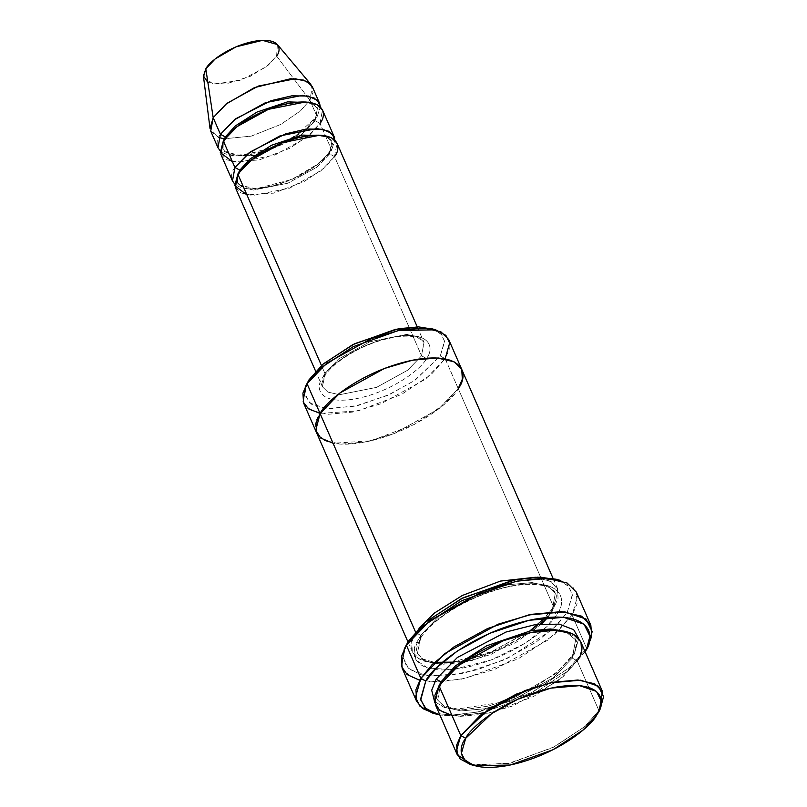<?xml version="1.0" encoding="UTF-8"?>
<svg xmlns="http://www.w3.org/2000/svg" width="807" height="807" viewBox="0 0 807 807"><rect width="100%" height="100%" fill="white"/><g stroke="black" fill="none" stroke-linecap="round" stroke-linejoin="round"><path stroke-width="0.61" stroke-dasharray="4.04 3.03" d="M235.382 187.557L240.799 192.893L252.51 195.526L289.521 188.182L320.762 170.953L334.532 156.608L329.619 153.915L316.838 167.231L287.837 183.229L253.459 190.049L242.584 187.607L237.561 182.654L237.843 174.11L239.75 172.89L237.843 174.11L237.561 182.654L242.584 187.607L253.459 190.049L287.837 183.229L316.838 167.231L329.619 153.915L334.532 156.608L421.557 355.806L424.008 342.36L418.601 337.023L406.889 334.391L369.868 341.734L338.637 358.964L324.868 373.308L324.777 376.022L322.861 377.252C326.421 368.567 355.342 344.246 393.947 336.882C432.017 330.366 434.176 349.058 426.459 358.5L421.557 355.806L407.787 370.141L376.546 387.37L339.535 394.724L327.824 392.081L322.407 386.755L324.868 373.308L321.458 365.521L324.868 373.308L338.637 358.964L369.868 341.734L406.889 334.391L418.601 337.023L424.008 342.36L421.557 355.806L334.532 156.608L324.757 167.644L303.987 181.625L273.593 193.155L246.912 194.891M584.621 652.288L568.431 670.556L533.901 693.667L483.564 712.541L459.173 716.172L439.896 715.012L459.173 716.172L483.564 712.541L533.901 693.667L568.431 670.556L584.621 652.288L586.628 648.344L584.621 652.288M432.37 713.005L451.678 715.143L477.078 712.117L531.309 692.749L569.076 667.974L586.628 648.344L569.54 667.56L533.034 691.861L480.024 711.481L454.573 715.063L434.67 713.59M406.405 644.682L403.046 657.271L408.917 669.255L429.314 676.165L463.964 673.199L503.265 660.187L535.596 642.503L556.326 625.768L567.22 612.452L572.123 615.146L554.954 634.443L518.205 658.835L464.963 678.405L439.512 681.885L419.721 680.291M307.427 382.619L304.653 393.019L309.505 402.925L326.351 408.635L354.969 406.183L387.441 395.44L414.142 380.823L440.269 355.998L445.171 358.691L431.22 374.468L401.543 394.421L358.126 410.894L320.016 413.376M470.38 764.481L507.633 763.745L552.825 747.605L584.288 726.956L598.915 710.604L596.918 714.548L598.915 710.604L584.762 726.552L554.55 746.717L510.589 763.099L472.7 765.066M435.528 705.015L443.265 712.631L459.99 716.394L484.785 714.175L512.869 705.903L557.486 681.29L577.156 660.802L598.915 710.604L577.156 660.802L563.205 676.579L533.528 696.542L490.111 713.005L452.001 715.486M439.038 685.809L440.955 684.578L441.258 682.54L440.955 684.578L439.038 685.809M441.046 681.865L437.707 700.103L445.05 707.346L460.948 710.917L484.493 708.808L511.184 700.95L553.572 677.567L572.254 658.109L577.156 660.802L572.254 658.109L575.593 639.87L565.253 631.346L575.593 639.87L572.254 658.109L572.345 655.395L574.261 654.164L578.75 638.488L574.261 654.164L556.023 673.522L515.058 697.218L488.346 706.095L463.339 709.787L444.778 707.769L434.549 701.485L444.778 707.769L463.339 709.787L488.346 706.095L515.058 697.218L556.023 673.522L574.261 654.164L572.345 655.395L572.254 658.109L553.572 677.567L511.184 700.95L484.493 708.808L460.948 710.917L445.05 707.346L437.707 700.103L438.473 686.737M210.728 131.117L218.697 137.523L210.022 128.535M203.515 76.806L213.391 84.221L240.698 80.236L265.674 67.183L276.609 56.036L309.868 100.169L300.466 110.892L280.644 124.48L251.29 136.131L224.306 138.774L251.29 136.131L280.644 124.48L300.466 110.892L309.868 100.169L317.121 116.773L304.753 129.998L277.124 146.299L241.404 155.62L220.099 150.748M223.337 140.912L225.244 139.692L225.577 137.725L225.244 139.692L223.337 140.912L223.055 149.456L232.547 155.993L254.356 155.539L232.547 155.993L223.055 149.456L223.337 140.912M259.057 154.52L296.663 138.098L259.057 154.52M220.876 154.359L226.293 159.695L238.004 162.328L275.016 154.984L306.257 137.755L320.026 123.41L315.123 120.717L300.608 135.344L315.123 120.717L320.026 123.41L310.251 134.446L289.481 148.427L259.087 159.957L232.406 161.682M315.123 120.717L317.403 108.229L310.947 102.64L317.403 108.229L315.123 120.717L315.214 117.993L317.121 116.773L320.359 106.938L317.121 116.773L315.214 117.993L315.123 120.717M239.84 170.166L239.75 172.89L240.072 170.923M234.938 167.473C227.725 176.289 229.743 193.73 265.281 187.648C301.314 180.768 328.308 158.081 331.627 149.971L320.026 123.41L331.627 149.971L329.72 151.191L329.619 153.915L331.909 141.427L325.453 135.838L331.909 141.427L329.619 153.915L329.72 151.191L331.627 149.971L334.865 140.136L331.627 149.971L319.259 163.196L291.63 179.497L255.91 188.818L234.605 183.946M402.148 668.196L411.439 677.345L431.513 681.854L461.261 679.191L494.973 669.265L548.518 639.729L572.123 615.146L586.628 648.344L572.123 615.146L577.066 603.868L576.329 592.096M547.751 617.405L551.958 611.625L556.86 614.329C552.109 625.909 513.545 658.33 462.078 668.146C411.308 676.841 408.433 651.925 418.732 639.336L420.639 638.105L417.401 653.63L422.939 659.833L434.307 663.798L472.852 660.328L514.826 643.229L541.689 623.872M453.756 669.376L491.12 659.975L524.459 643.633L546.006 627.261L556.86 614.329L551.958 611.625L555.287 593.387L547.943 586.144L532.045 582.573L508.491 584.682L481.809 592.54L439.422 615.923L420.729 635.391L420.639 638.105L418.732 639.336C423.473 627.745 462.038 595.324 513.504 585.509C564.275 576.813 567.15 601.729 556.86 614.329C567.15 601.729 564.275 576.813 513.504 585.509C462.038 595.324 423.473 627.745 418.732 639.336L414.455 649.464L415.928 659.924L427.468 667.964L451.305 669.618M420.729 635.391L439.422 615.923L481.809 592.54L508.491 584.682L532.045 582.573L547.943 586.144L555.287 593.387L551.958 611.625L552.049 608.912L553.955 607.681L557.95 589.756L551.221 581.696L535.394 577.257L550.414 581.222L557.466 588.485L558.071 598.29L553.955 607.681L534.284 628.169L489.667 652.782L461.574 661.054L436.779 663.283L420.054 659.511L412.316 651.895L411.711 642.09L415.827 632.688L420.729 635.391L415.474 631.881L415.827 632.688L419.075 628.068L415.827 632.688C405.528 645.277 408.413 670.203 459.183 661.508C510.649 651.693 549.214 619.272 553.955 607.681L458.225 388.57L438.554 409.058L393.937 433.672L365.843 441.933L341.058 444.163L324.323 440.4L316.596 432.784L315.991 422.979L320.107 413.577C309.807 426.167 312.682 451.083 363.453 442.397C414.919 432.572 453.473 400.151 458.225 388.57L553.955 607.681L552.049 608.912L551.958 611.625L533.266 631.094L490.878 654.477L464.186 662.335L440.642 664.443L424.744 660.872L417.401 653.63L420.729 635.391M303.543 402.905L311.27 410.521L328.005 414.284L352.79 412.054L380.884 403.793L425.501 379.179L445.171 358.691L458.225 388.57L462.34 379.169L461.735 369.364L453.998 361.748L437.273 357.985L412.478 360.215L384.394 368.476L339.777 393.09L320.107 413.577C324.848 401.997 363.412 369.576 414.879 359.761C465.639 351.065 468.524 375.981 458.225 388.57L444.274 404.347L414.596 424.311L371.18 440.773L333.069 443.255M316.465 432.491L324.323 440.4L341.058 444.163L365.843 441.943L393.937 433.672L438.554 409.058L458.225 388.57L445.171 358.691L449.287 349.29L448.682 339.485M320.026 123.41L322.477 109.964M334.532 156.608L336.983 143.162M433.268 329.236L441.701 334.693L444.607 341.714L440.269 355.998L415.222 380.087L389.731 394.411L358.217 405.437L329.367 408.826L311.189 404.156L304.814 394.865L306.489 384.626M426.459 358.5C434.176 349.058 432.017 330.366 393.947 336.882C355.342 344.246 326.421 368.567 322.861 377.252C315.144 386.694 317.302 405.386 355.373 398.87C393.977 391.506 422.898 367.185 426.459 358.5C422.898 367.185 393.977 391.506 355.373 398.87C317.302 405.386 315.144 386.694 322.861 377.252L324.777 376.022L322.407 386.755L327.824 392.081L339.535 394.724L376.546 387.37L407.787 370.141L421.557 355.806L426.459 358.5M587.546 646.8L588.676 644.712M558.313 579.9L568.794 586.487L572.456 595.031L567.22 612.452L552.856 629.077M551.665 630.146L508.138 657.977L477.401 669.729L446.826 675.953M445.242 676.095L420.709 674.763L407.041 667.46L403.046 657.261L405.447 646.689M220.432 134.275C213.23 143.091 215.237 160.532 250.775 154.45C286.808 147.57 313.802 124.883 317.121 116.773L309.868 100.169L276.609 56.036L268.408 65.024L250.402 76.272L225.647 84.009L207.893 82.546M276.609 56.036L277.376 44.536M310.917 84.463L312.985 92.361L309.868 100.169L312.329 86.732M577.156 660.802L581.272 651.4L580.667 641.605M599.48 709.676L600.63 707.578M445.171 358.691L440.269 355.998L444.536 341.079L440.945 333.866L431.16 328.56M560.623 580.485L572.98 587.183L577.509 596.302L572.123 615.146L567.22 612.452L572.385 594.396L568.037 585.66L556.194 579.234M417.239 326.865L424.008 342.36L417.976 337.719C410.127 335.076 398.597 335.742 383.406 339.717C358.933 346.153 332.363 362.989 324.777 376.022C321.741 382.377 320.954 385.958 322.407 386.755L315.638 371.25M535.444 686.868L558.03 671.242L572.345 655.395C576.632 646.276 577.721 641.101 575.593 639.87C573.252 630.075 544.079 626.605 511.416 638.176C480.952 648.011 450.568 668.347 440.955 684.578C436.688 693.435 435.609 698.61 437.707 700.103L443.9 705.923L457.448 709.05L499.472 702.574M294.747 136.645L315.214 117.993C318.008 111.981 318.745 108.733 317.403 108.229C317.454 107.119 315.628 105.727 311.926 104.042C304.673 101.601 293.97 102.217 279.817 105.909C257.03 111.901 232.265 127.607 225.244 139.692C224.608 140.398 221.653 145.643 223.055 149.456L224.76 151.635L228.532 153.643L238.731 155.105L260.641 151.777L278.415 145.361L287.746 140.761M239.75 172.89C239.114 173.596 236.158 178.841 237.561 182.654C237.51 183.764 239.336 185.156 243.038 186.841C250.291 189.282 260.994 188.667 275.147 184.974C297.934 178.983 322.699 163.276 329.72 151.191C332.514 145.179 333.241 141.931 331.909 141.427C331.959 140.317 330.134 138.925 326.432 137.24C319.179 134.799 308.476 135.415 294.323 139.107C271.535 145.099 246.771 160.805 239.75 172.89M545.219 617.637L552.049 608.912C556.336 599.793 557.415 594.618 555.287 593.387C552.946 583.592 523.773 580.122 491.11 591.692C460.646 601.528 430.262 621.864 420.639 638.105C416.372 646.962 415.292 652.137 417.401 653.63L422.797 659.037L434.428 662.325M407.949 641.898L412.316 651.895M553.098 578.478L557.466 588.485M451.527 662.154L491.725 651.612L529.836 630.963"/><path stroke-width="1.21" d="M584.621 652.288C596.464 637.812 593.155 609.154 534.769 619.151C475.575 630.438 431.231 667.722 425.773 681.047L420.75 699.951L426.106 708.909L439.896 715.012L436.799 714.256L424.956 707.84L420.608 699.104L425.773 681.047L420.871 678.354L415.484 697.187L420.013 706.307L432.37 713.005L436.799 714.256M405.447 646.689L408.372 641.212L404.317 648.778L408.372 641.212L425.662 621.985L463.107 597.775L516.238 579.517L540.468 577.187L558.313 579.9M419.721 680.291L407.132 674.581L401.513 666.461L404.317 648.778M306.489 384.626L309.051 379.754L305.339 386.724L309.051 379.754L323.425 363.806L354.576 343.732L398.658 328.701L418.641 326.885L433.268 329.236M320.016 413.376L308.435 408.796L303.16 401.926L305.339 386.724M472.7 765.066L457.287 754.807L456.681 745.002L460.797 735.611L465.7 738.304L491.826 713.479L518.528 698.862L550.989 688.119L579.618 685.668L596.464 691.377L601.306 701.283L598.542 711.673L596.918 714.548C606.693 702.584 603.959 678.919 555.73 687.171C506.836 696.502 470.209 727.299 465.7 738.304C455.915 750.268 458.648 773.933 506.877 765.682C555.771 756.351 592.409 725.554 596.918 714.548L583.017 730.083L553.128 749.703L510.195 765.036L474.809 765.732L465.024 760.436L461.433 753.213L465.7 738.304L460.797 735.611L456.308 751.307L460.081 758.903L470.38 764.481L474.809 765.732M452.001 715.486L439.583 710.251L434.701 702.423L439.038 685.809L460.797 735.611L439.038 685.809L434.923 695.21L435.528 705.015L457.287 754.807M441.258 682.54L441.046 681.865L441.258 682.54M565.253 631.346L550.626 628.996L530.643 630.812L486.56 645.842L455.41 665.916L441.046 681.865L455.41 665.916L486.56 645.842L530.643 630.812L550.626 628.996L565.253 631.346M598.542 711.673L600.63 707.578L603.545 696.633L598.441 686.212L580.707 680.2L550.576 682.783L516.399 694.091L488.296 709.474L460.797 735.611L480.468 715.123L525.085 690.51L553.168 682.238L577.963 680.019L594.688 683.781L602.426 691.397L580.667 641.605L572.93 633.979L556.205 630.217L531.42 632.446L503.326 640.708L458.709 665.321L439.038 685.809C443.779 674.228 482.344 641.807 533.81 631.992C584.581 623.297 587.456 648.213 577.156 660.802M578.75 638.488L573.676 629.682L559.251 624.144L535.212 624.638L505.959 632.042L457.398 657.463L436.133 679.171L441.046 681.865L436.133 679.171L457.398 657.463L505.959 632.042L535.212 624.638L559.251 624.144L573.676 629.682L578.75 638.488M207.893 82.546L203.455 75.959L205.825 68.847L213.179 117.681L210.728 131.117L217.971 147.721L220.432 134.275L213.179 117.681L205.825 68.847L203.515 76.806L210.022 128.535L213.179 117.681L225.91 104.153L254.477 87.6L290.641 78.743L303.674 80.105L310.917 84.463L277.376 44.536L262.527 40.35L236.058 46.836L215.146 58.951L205.825 68.847C208.256 62.916 228.018 46.302 254.397 41.268C280.412 36.819 281.885 49.59 276.609 56.036M218.697 137.523L224.306 138.774L218.697 137.523M220.099 150.748L217.971 147.721M232.406 161.682L220.301 152.543L223.337 140.912L225.335 136.968L220.432 134.275L234.201 119.93L265.432 102.701L302.454 95.357L314.165 97.99L319.582 103.326L320.359 106.938L317.625 100.471L308.324 96.053L291.852 95.831L271.091 100.673L235.836 118.69L220.432 134.275L225.335 136.968L235.321 125.932L257.04 112.052L287.544 101.874L310.947 102.64L287.544 101.874L257.04 112.052L235.321 125.932L225.335 136.968L225.577 137.725L225.335 136.968L223.337 140.912C226.656 132.802 253.65 110.115 289.683 103.235C325.211 97.153 327.228 114.594 320.026 123.41M254.356 155.539L259.057 154.52L254.356 155.539M296.663 138.098L300.608 135.344L296.663 138.098M240.072 170.923L239.84 170.166L237.843 174.11C241.162 166.01 268.156 143.313 304.178 136.433C339.717 130.351 341.734 147.792 334.532 156.608M246.912 194.891L234.807 185.741L237.843 174.11L235.382 187.557L315.638 371.25M325.453 135.838L302.05 135.072L271.545 145.25L249.827 159.13L239.84 170.166L249.827 159.13L271.545 145.25L302.05 135.072L325.453 135.838M334.865 140.136L332.131 133.669L322.82 129.251L306.357 129.029L285.597 133.871L250.341 151.887L234.938 167.473L239.84 170.166L234.938 167.473L223.337 140.912L220.876 154.359L232.477 180.919L234.938 167.473L248.707 153.128L279.938 135.909L316.959 128.555L328.671 131.188L334.088 136.524L334.865 140.136M590.835 625.294L576.329 592.096L567.049 582.957L546.975 578.437L517.226 581.111L483.514 591.037L429.97 620.563L406.365 645.156L401.422 656.434L402.148 668.196L416.654 701.394L415.928 689.632L420.871 678.354L406.365 645.156L420.871 678.354L444.475 653.771L498.02 624.235L531.732 614.309L561.48 611.635L581.554 616.155L590.835 625.294L591.753 636.219L587.546 646.8M434.67 713.59L422.686 708.576L416.654 701.394M541.689 623.872L547.751 617.405M535.394 577.257L500.39 581.101L462.33 595.475L434.388 613.078L419.075 628.068L434.388 613.078L462.33 595.475L500.39 581.101L535.394 577.257M333.069 443.255L320.641 438.019L315.769 430.192L320.097 413.577L415.827 632.688L320.097 413.577L339.767 393.09L384.394 368.476L412.478 360.204L437.273 357.985L453.998 361.748L461.735 369.364L448.682 339.485L440.945 331.869L424.22 328.106L399.425 330.335L371.341 338.597L326.724 363.211L307.053 383.698L320.107 413.577L307.053 383.698L302.928 393.1L303.543 402.905L407.949 641.898M553.098 578.478L461.735 369.364L462.34 379.169L458.225 388.57C468.524 375.981 465.649 351.065 414.879 359.751C363.412 369.576 324.848 401.997 320.097 413.577L315.981 422.979L316.586 432.784M321.458 365.521L237.843 174.11L321.458 365.521M234.605 183.946L232.477 180.919M334.088 136.524L322.477 109.964L317.07 104.638L305.359 101.995L268.338 109.349L237.107 126.578L223.337 140.912L234.938 167.473M417.239 326.865L336.983 143.162L331.566 137.836L319.854 135.193L282.843 142.546L251.613 159.776L237.843 174.11L239.84 170.166M434.549 701.485L431.695 690.257L436.133 679.171L431.695 690.257L434.549 701.485M552.856 629.077L551.665 630.146M446.826 675.953L445.242 676.095M451.305 669.618L453.756 669.376M319.582 103.326L312.329 86.732L306.912 81.396L295.201 78.763L258.19 86.107L226.949 103.336L213.179 117.681L220.432 134.275M438.473 686.737L441.046 681.865M602.426 691.397L599.48 709.676M435.588 329.811L431.16 328.56L395.773 329.266L352.841 344.599L322.951 364.209L309.051 379.754L307.053 383.698L321.68 367.336L353.143 346.697L398.335 330.557L435.588 329.811L445.888 335.399L449.66 342.995L445.171 358.691M556.194 579.234L537.694 577.187L513.353 580.092L461.372 598.653L425.188 622.399L408.372 641.212L406.365 645.156L423.917 625.526L461.675 600.741L515.915 581.373L541.315 578.357L560.623 580.485L556.194 579.234M586.588 648.818L588.676 644.712L592.177 631.578L586.053 619.07L564.769 611.857L528.615 614.954L487.599 628.532L453.867 646.982L432.229 664.454L420.871 678.354L425.773 681.047L436.658 667.732L457.398 650.987L489.728 633.303L529.029 620.29L563.679 617.325L584.076 624.235L589.947 636.229L586.588 648.818L585.045 651.602M434.428 662.325L451.527 662.154M529.836 630.963L545.219 617.637M287.746 140.761L294.747 136.645M499.472 702.574L535.444 686.868"/></g></svg>
